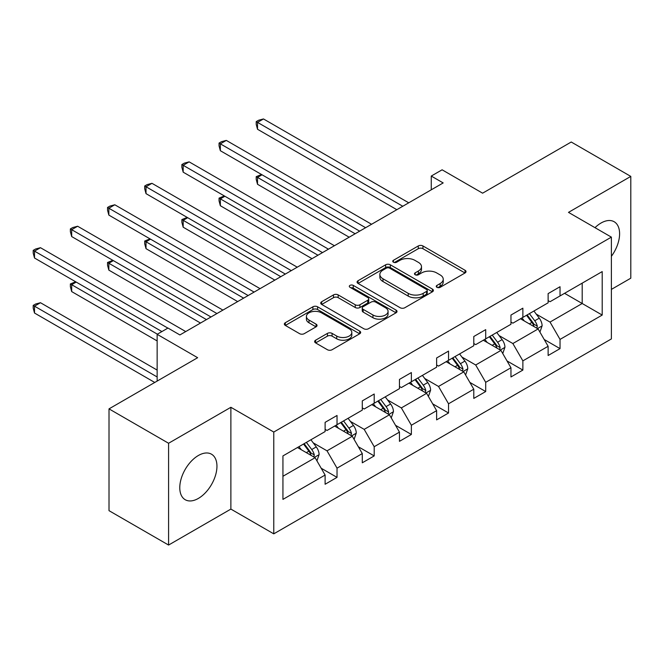 <?xml version="1.0" encoding="UTF-8"?>
<svg xmlns="http://www.w3.org/2000/svg" width="664" height="664" viewBox="0 0 664 664"><rect width="100%" height="100%" fill="white"/><g stroke="black" fill="none" stroke-linecap="round" stroke-linejoin="round"><path stroke-width="1" d="M436.929 287.313A2.316 1.336 0 0 0 440.199 287.313L465.049 272.962A3.303 1.909 0 0 0 466.012 271.618A3.303 1.909 0 0 0 465.049 270.265L422.951 245.962A3.303 1.909 0 0 0 418.27 245.962L393.428 260.305A2.316 1.336 0 0 0 392.748 261.251A2.316 1.336 0 0 0 393.428 262.197A2.316 1.336 0 0 0 396.698 262.197L399.919 260.338A10.582 6.109 0 0 1 414.884 260.338L418.395 262.363A10.582 6.109 0 0 1 421.491 266.687A10.582 6.109 0 0 1 418.395 271.012L415.174 272.863A2.316 1.336 0 0 0 414.494 273.809A2.316 1.336 0 0 0 415.174 274.755A2.316 1.336 0 0 0 418.453 274.755L421.665 272.896A10.582 6.109 0 0 1 436.63 272.896L440.141 274.921A10.582 6.109 0 0 1 443.237 279.245A10.582 6.109 0 0 1 440.141 283.569L436.929 285.42A2.316 1.336 0 0 0 436.248 286.367A2.316 1.336 0 0 0 436.929 287.313L436.929 285.42M198.362 498.423A26.286 15.172 120 0 0 215.534 475.266A26.286 15.172 120 0 0 211.501 454.201A26.286 15.172 120 0 0 198.362 455.504A26.286 15.172 120 0 0 181.189 478.669A26.286 15.172 120 0 0 185.223 499.726A26.286 15.172 120 0 0 198.362 498.423M611.378 256.321A26.286 15.172 120 0 0 614.159 221.734A26.286 15.172 120 0 0 601.02 223.038A26.286 15.172 120 0 0 594.994 227.669M611.378 289.404L630.8 278.191L630.8 176.4L571.239 142.013L482.603 193.183L442.099 169.801L431.26 176.06L431.26 189.813M168.581 545.053L230.881 509.089L230.881 407.289L168.581 443.261L168.581 545.053L109.012 510.666L109.012 408.875L197.648 357.705L157.144 334.316L157.144 381.086M168.581 443.261L109.012 408.875M315.607 340.209A3.303 1.909 0 0 0 314.636 341.553A3.303 1.909 0 0 0 315.607 342.906L327.418 349.729A3.303 1.909 0 0 0 332.091 349.729L359.689 333.793A3.303 1.909 0 0 0 360.66 332.44A3.303 1.909 0 0 0 359.689 331.095L317.591 306.793A3.303 1.909 0 0 0 312.918 306.793L285.321 322.721A3.303 1.909 0 0 0 284.35 324.073A3.303 1.909 0 0 0 285.321 325.418L299.588 333.66A3.303 1.909 0 0 0 304.261 333.66L316.072 326.837A3.303 1.909 0 0 0 317.043 325.493A3.303 1.909 0 0 0 316.072 324.14L309.001 320.056A8.848 5.104 0 0 1 306.411 316.446A8.848 5.104 0 0 1 311.873 311.723A8.848 5.104 0 0 1 321.509 312.835L349.222 328.829A8.848 5.104 0 0 1 351.812 332.44A8.848 5.104 0 0 1 346.351 337.163A8.848 5.104 0 0 1 336.714 336.059L332.091 333.386A3.303 1.909 0 0 0 327.418 333.386L315.607 340.209L315.607 342.906M157.144 334.316L167.984 328.058L179.894 334.938L443.17 182.932L431.26 176.06M230.881 407.289L273.767 432.048L611.378 237.131L611.378 338.93L273.767 533.848L273.767 432.048M630.8 176.4L568.492 212.372L611.378 237.131M400.151 307.731A3.303 1.909 0 0 0 404.824 307.731L432.422 291.803A3.303 1.909 0 0 0 433.393 290.45A3.303 1.909 0 0 0 432.422 289.097L390.324 264.795A3.303 1.909 0 0 0 385.651 264.795L358.054 280.731A3.303 1.909 0 0 0 357.083 282.084A3.303 1.909 0 0 0 358.054 283.428L400.151 307.731M350.907 287.811A2.316 1.336 0 0 1 353.256 288.143L353.256 285.387L396.059 310.096A3.303 1.909 0 0 1 397.022 311.449A3.303 1.909 0 0 1 396.059 312.794L368.462 328.73A3.303 1.909 0 0 1 363.781 328.73L321.683 304.427L321.683 301.73A3.303 1.909 0 0 0 320.72 303.074A3.303 1.909 0 0 0 321.683 304.427M321.683 301.73L333.494 294.907A3.303 1.909 0 0 1 338.175 294.907L355.248 304.768A3.303 1.909 0 0 0 359.921 304.768L367.756 300.244A3.303 1.909 0 0 0 368.727 298.891A3.303 1.909 0 0 0 367.756 297.538L349.986 287.28A2.316 1.336 0 0 1 349.305 286.333A2.316 1.336 0 0 1 350.733 285.097A2.316 1.336 0 0 1 353.256 285.387M282.939 455.919L325.111 431.567L325.111 422.354L337.03 415.473L337.03 424.694L362.287 410.111L362.287 400.898L374.197 394.018L374.197 403.231L399.454 388.656L399.454 379.434L411.365 372.562L411.365 381.775L436.621 367.192L436.621 357.979L448.532 351.098L448.532 360.32L473.789 345.736L473.789 336.515L485.699 329.643L485.699 338.856L510.956 324.273L510.956 315.06L522.867 308.179L522.867 317.4L548.124 302.817L548.124 293.604L560.034 286.724L560.034 295.936L602.206 271.593L602.206 315.06L560.034 339.404L560.034 348.625L548.124 355.506L548.124 346.284L522.867 360.867L522.867 370.08L510.956 376.961L510.956 367.748L485.699 382.323L485.699 391.544L473.789 398.417L473.789 389.204L448.532 403.787L448.532 413L436.621 419.88L436.621 410.659L411.365 425.242L411.365 434.464L399.454 441.336L399.454 432.123L374.197 446.706L374.197 455.919L362.287 462.8L362.287 453.578L337.03 468.161L337.03 477.374L325.111 484.255L325.111 475.042L282.939 499.386L282.939 455.919M334.648 426.072L352.277 436.248L327.02 450.831L313.234 442.863M327.02 450.831L337.03 468.161M352.277 436.248L362.287 453.578M325.111 429.367L327.02 430.471L337.03 424.694M371.815 404.608L389.444 414.792L364.187 429.367L350.401 421.408M364.187 429.367L374.197 446.706M389.444 414.792L399.454 432.123M362.287 407.912L364.187 409.007L374.197 403.231M408.982 383.153L426.612 393.329L401.355 407.912L387.568 399.952M401.355 407.912L411.365 425.242M426.612 393.329L436.621 410.659M399.454 386.448L401.355 387.552L411.365 381.775M446.15 361.689L463.779 371.873L438.522 386.448L424.736 378.488M438.522 386.448L448.532 403.787M463.779 371.873L473.789 389.204M436.621 364.993L438.522 366.096L448.532 360.32M483.317 340.234L500.946 350.409L475.69 364.993L461.903 357.033M475.69 364.993L485.699 382.323M500.946 350.409L510.956 367.748M473.789 343.537L475.69 344.633L485.699 338.856M520.485 318.77L538.114 328.954L512.865 343.537L499.071 335.569M512.865 343.537L522.867 360.867M538.114 328.954L548.124 346.284M510.956 322.073L512.865 323.177L522.867 317.4M564.566 293.322L582.195 303.506L550.033 322.073L536.238 314.113M550.033 322.073L560.034 339.404M602.206 315.06L582.195 303.506L582.195 283.146L602.206 271.593M230.881 509.089L273.767 533.848M548.124 300.618L550.033 301.713L560.034 295.936M282.939 476.279L315.109 457.704L297.472 447.528M315.109 457.704L325.111 475.042M544.189 339.478L560.034 348.625M507.022 360.934L522.867 370.08M469.855 382.398L485.699 391.544M432.687 403.853L448.532 413M395.52 425.309L411.365 434.464M358.352 446.772L374.197 455.919M321.185 468.228L337.03 477.374M437.85 287.637L440.141 286.317A10.582 6.109 0 0 0 443.237 281.993L443.237 279.245M421.491 266.687L421.491 269.443A10.582 6.109 0 0 1 418.395 273.759L416.104 275.079M464.999 272.995L422.951 248.709A3.303 1.909 0 0 0 418.27 248.709L394.35 262.529M432.38 291.828L390.324 267.55A3.303 1.909 0 0 0 385.651 267.55L358.095 283.453M426.579 291.396A2.316 1.336 0 0 0 427.251 290.45A2.316 1.336 0 0 0 426.579 289.504L389.627 268.173A2.316 1.336 0 0 0 386.348 268.173L382.962 270.132A10.582 6.109 0 0 0 379.858 274.448A10.582 6.109 0 0 0 382.962 278.772L408.219 293.355A10.582 6.109 0 0 0 423.184 293.355L426.579 291.396L426.579 294.152A2.316 1.336 0 0 0 427.251 293.206L427.251 290.45M379.858 274.448L379.858 277.203A10.582 6.109 0 0 0 382.962 281.519L382.962 278.772M426.579 294.152L423.184 296.102A10.582 6.109 0 0 1 408.219 296.102L382.962 281.519M321.733 304.452L333.494 297.655L333.494 294.907M368.727 298.891L368.727 301.639A3.303 1.909 0 0 1 367.756 302.991L359.921 307.515A3.303 1.909 0 0 1 355.248 307.515L338.175 297.655A3.303 1.909 0 0 0 333.494 297.655M353.256 288.143L396.01 312.827M372.961 314.993A8.848 5.104 0 0 0 382.605 316.097A8.848 5.104 0 0 0 388.067 311.383A8.848 5.104 0 0 0 385.477 307.764L375.708 302.128A3.303 1.909 0 0 0 371.035 302.128L363.2 306.652A3.303 1.909 0 0 0 362.229 308.005A3.303 1.909 0 0 0 363.2 309.358L372.961 314.993L372.961 317.741A8.848 5.104 0 0 0 382.605 318.853A8.848 5.104 0 0 0 388.067 314.13L388.067 311.383M362.229 308.005L362.229 310.752A3.303 1.909 0 0 0 363.2 312.105L363.2 309.358M372.961 317.741L363.2 312.105M351.812 332.44L351.812 335.195A8.848 5.104 0 0 1 346.351 339.91A8.848 5.104 0 0 1 336.714 338.806L332.091 336.142A3.303 1.909 0 0 0 327.418 336.142L315.649 342.931M306.411 316.446L306.411 319.193A8.848 5.104 0 0 0 309.001 322.804L309.001 320.056M316.031 326.862L309.001 322.804M359.647 333.818L317.591 309.54A3.303 1.909 0 0 0 312.918 309.54L285.362 325.451M539.932 332.091L542.123 325.758A8.931 5.154 -120 0 0 539.268 318.156L533.922 311.018M524.328 320.994L522.004 317.898M262.048 174.79L257.524 177.404L257.524 184.285L349.181 237.206M536.803 328.19L537.3 326.14A8.931 5.154 -120 0 0 534.744 320.77L529.391 313.632M527.158 314.919L533.043 322.779A4.548 2.623 60 0 1 533.873 324.165L537.3 326.14M526.535 315.284L531.881 322.422A8.931 5.154 60 0 1 534.105 326.638M257.524 184.285L256.213 179.404L256.213 176.649L355.132 233.761M256.213 176.649L261.525 174.491M402.782 206.255L257.524 122.383L263.475 118.947L408.742 202.81M396.831 209.691L257.524 129.264L257.524 122.383L256.213 121.628L258.595 120.25L263.475 118.947M257.524 129.264L256.213 124.375L256.213 121.628M502.756 353.547L504.947 347.222A8.931 5.154 -120 0 0 502.1 339.619L496.755 332.473M487.16 342.45L484.836 339.354M224.88 196.253L220.348 198.868L220.348 205.74L312.005 258.661M499.627 349.654L500.133 347.604A8.931 5.154 -120 0 0 497.577 342.234L492.223 335.088M489.99 336.382L495.875 344.243A4.548 2.623 60 0 1 496.705 345.62L500.133 347.604M489.368 336.739L494.713 343.877A8.931 5.154 60 0 1 496.938 348.094M220.348 205.74L219.045 200.86L219.045 198.113L317.965 255.225M219.045 198.113L224.357 195.946M465.589 375.011L467.78 368.678A8.931 5.154 -120 0 0 464.933 361.075L459.588 353.937M449.993 363.905L447.669 360.809M187.713 217.709L183.181 220.323L183.181 227.204L274.838 280.117M462.459 371.11L462.966 369.059A8.931 5.154 -120 0 0 460.409 363.689L455.056 356.551M452.823 357.838L458.708 365.698A4.548 2.623 60 0 1 459.538 367.084L462.966 369.059M452.201 358.203L457.546 365.341A8.931 5.154 60 0 1 459.77 369.558M183.181 227.204L181.87 222.316L181.87 219.568L280.797 276.68M181.87 219.568L187.19 217.41M365.615 227.71L220.348 143.839L226.308 140.403L371.574 224.274M359.664 231.147L220.348 150.72L220.348 143.839L219.045 143.084L221.427 141.706L226.308 140.403M220.348 150.72L219.045 145.839L219.045 143.084M328.448 249.166L183.181 165.303L189.14 161.858L334.407 245.73M322.496 252.611L183.181 172.175L183.181 165.303L181.87 164.547L184.26 163.17L189.14 161.858M183.181 172.175L181.87 167.295L181.87 164.547M428.421 396.466L430.612 390.142A8.931 5.154 -120 0 0 427.765 382.539L422.412 375.392M412.825 385.369L410.501 382.273M150.545 239.173L146.014 241.787L146.014 248.66L237.671 301.581M425.292 392.565L425.79 390.515A8.931 5.154 -120 0 0 423.242 385.145L417.888 378.007M415.656 379.302L421.54 387.162A4.548 2.623 60 0 1 422.362 388.54L425.79 390.515M415.033 379.659L420.378 386.797A8.931 5.154 60 0 1 422.603 391.013M146.014 248.66L144.702 243.779L144.702 241.024L243.63 298.136M144.702 241.024L150.022 238.866M291.28 270.63L146.014 186.758L151.973 183.322L297.24 267.185M285.321 274.066L146.014 193.639L146.014 186.758L144.702 186.003L147.084 184.625L151.973 183.322M146.014 193.639L144.702 188.75L144.702 186.003M391.254 417.922L393.445 411.597A8.931 5.154 -120 0 0 390.598 403.994L385.244 396.856M375.65 406.824L373.334 403.729M113.378 260.628L108.846 263.243L108.846 270.123L200.503 323.036M388.125 414.029L388.623 411.979A8.931 5.154 -120 0 0 386.066 406.609L380.721 399.471M378.48 400.757L384.373 408.617A4.548 2.623 60 0 1 385.195 409.995L388.623 411.979M377.857 401.114L383.211 408.26A8.931 5.154 60 0 1 385.435 412.477M108.846 270.123L107.535 265.235L107.535 262.488L206.462 319.6M107.535 262.488L112.847 260.329M254.113 292.085L108.846 208.222L114.806 204.778L260.072 288.649M248.153 295.53L108.846 215.094L108.846 208.222L107.535 207.458L109.917 206.089L114.806 204.778M108.846 215.094L107.535 210.214L107.535 207.458M354.086 439.385L356.277 433.052A8.931 5.154 -120 0 0 353.431 425.45L348.077 418.312M338.482 428.288L336.167 425.192M76.202 282.084L71.679 284.698L71.679 291.579L157.144 340.922M350.957 435.484L351.455 433.434A8.931 5.154 -120 0 0 348.899 428.064L343.554 420.926M341.313 422.221L347.206 430.073A4.548 2.623 60 0 1 348.027 431.459L351.455 433.434M340.69 422.578L346.044 429.716A8.931 5.154 60 0 1 348.268 433.932M71.679 291.579L70.367 286.699L70.367 283.943L157.376 334.183M70.367 283.943L75.679 281.785M216.945 313.549L71.679 229.678L77.638 226.241L222.905 310.105M210.986 316.985L71.679 236.558L71.679 229.678L70.367 228.922L72.749 227.544L77.638 226.241M71.679 236.558L70.367 231.67L70.367 228.922M316.919 460.841L319.11 454.516A8.931 5.154 -120 0 0 316.263 446.913L310.91 439.767M301.315 449.744L298.999 446.648M157.144 370.08L40.471 302.718L34.511 306.162L34.511 313.034L154.762 382.464M313.79 456.948L314.288 454.898A8.931 5.154 -120 0 0 311.731 449.528L306.386 442.382M304.145 443.676L310.03 451.537A4.548 2.623 60 0 1 310.86 452.914L314.288 454.898M303.523 444.033L308.876 451.18A8.931 5.154 60 0 1 311.101 455.396M34.511 313.034L33.2 308.154L33.2 305.407L157.144 376.961M33.2 305.407L35.582 304.029L40.471 302.718M167.867 328.124L34.511 251.133L40.471 247.697L185.729 331.568M161.908 331.568L34.511 258.014L34.511 251.133L33.2 250.378L35.582 249.008L40.471 247.697M34.511 258.014L33.2 253.133L33.2 250.378M440.141 286.317L440.141 283.569M415.174 274.755L415.174 272.863M418.395 273.759L418.395 271.012M393.428 262.197L393.428 260.305M418.27 248.709L418.27 245.962M422.951 248.709L422.951 245.962M465.049 272.962L465.049 270.265M358.054 283.428L358.054 280.731M385.651 267.55L385.651 264.795M390.324 267.55L390.324 264.795M432.422 291.803L432.422 289.097M408.219 296.102L408.219 293.355M423.184 296.102L423.184 293.355M338.175 297.655L338.175 294.907M355.248 307.515L355.248 304.768M359.921 307.515L359.921 304.768M367.756 302.991L367.756 300.244M396.059 312.794L396.059 310.096M327.418 336.142L327.418 333.386M332.091 336.142L332.091 333.386M336.714 338.806L336.714 336.059M316.072 326.837L316.072 324.14M285.321 325.418L285.321 322.721M312.918 309.54L312.918 306.793M317.591 309.54L317.591 306.793M359.689 333.793L359.689 331.095M537.475 328.58L542.065 325.933M534.744 320.77L539.268 318.156M529.341 323.891L531.881 322.422M500.307 350.044L504.889 347.397M497.577 342.234L502.1 339.619M492.173 345.346L494.713 343.877M463.14 371.5L467.722 368.852M460.409 363.689L464.933 361.075M455.006 366.802L457.546 365.341M425.973 392.955L430.554 390.308M423.242 385.145L427.765 382.539M417.839 388.266L420.378 386.797M388.797 414.419L393.387 411.771M386.066 406.609L390.598 403.994M380.671 409.721L383.211 408.26M351.629 435.874L356.219 433.227M348.899 428.064L353.431 425.45M343.504 431.185L346.044 429.716M314.462 457.338L319.052 454.691M311.731 449.528L316.263 446.913M306.336 452.64L308.876 451.18"/></g></svg>
